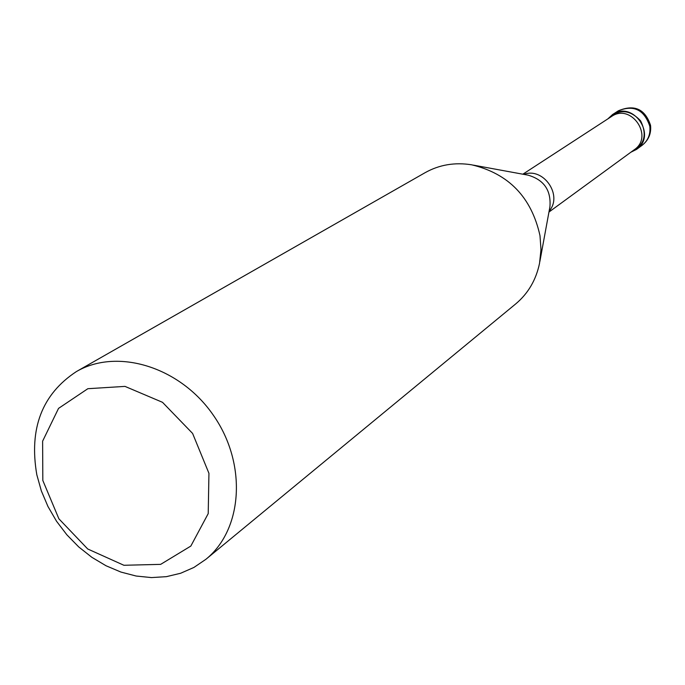 <?xml version="1.0" encoding="UTF-8"?>
<svg xmlns="http://www.w3.org/2000/svg" width="685" height="685" viewBox="0 0 685 685"><rect width="100%" height="100%" fill="white"/><g stroke="black" fill="none" stroke-linecap="round" stroke-linejoin="round"><path stroke-width="1.03" d="M630.842 152.241L636.545 149.381C657.446 135.433 632.991 99.984 612.536 114.575L607.843 118.89C618.855 108.684 629.78 109.352 640.629 120.877C647.556 135.108 644.294 145.562 630.842 152.241M522.835 174.204L611.431 116.553C630.919 102.63 654.244 136.435 634.301 149.715L548.95 212.059M205.894 559.303L515.745 303.883C528.169 293.454 536.107 279.874 539.566 263.16L540.979 249.554L539.994 235.666C531.491 197.289 508.732 173.673 471.725 164.82C454.874 162.122 439.368 164.717 425.205 172.629L76.395 371.578C117.435 347.569 180.352 366.912 213.532 415.504C247.174 463.779 242.91 529.471 205.894 559.303L193.923 567.437L180.635 573.259L166.352 576.667L151.411 577.583L136.161 576.034L120.937 572.069L106.081 565.784L91.91 557.35L78.749 546.947L66.873 534.822L56.53 521.234L47.959 506.489L41.34 490.897L36.827 474.808C28.847 428.57 42.042 394.158 76.395 371.578M42.83 480.485L42.616 441.174L58.542 408.388L87.851 388.703L124.987 386.391L162.508 402.318L192.605 433.442L208.942 473.318L208.214 513.613L190.832 546.073L160.658 564.363L123.891 565.271L87.706 548.976L58.893 518.81L42.83 480.485M612.536 114.575L618.324 110.816C633.788 104.582 644.285 109.737 649.817 126.305C650.673 134.226 648.104 140.562 642.11 145.306L642.11 145.306C648.601 140.168 651.401 133.489 650.536 125.295C645.039 108.924 634.301 104.103 618.324 110.816M523.811 174.384C543.41 166.823 563.156 195.448 549.13 211.083M473.369 165.128L528.178 175.18C543.95 179.821 551.194 190.327 549.935 206.707L539.866 261.524M636.545 149.381L642.11 145.306"/></g></svg>
